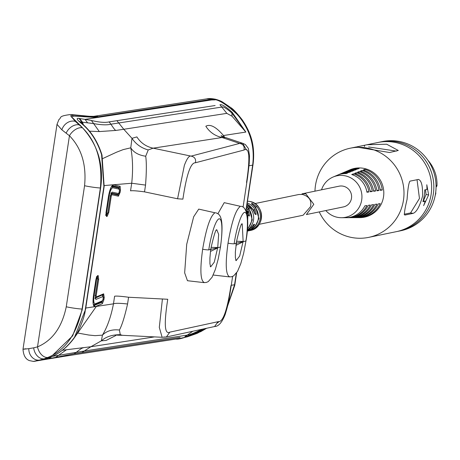 <?xml version="1.0" encoding="UTF-8"?>
<svg xmlns="http://www.w3.org/2000/svg" width="460" height="460" viewBox="0 0 460 460"><rect width="100%" height="100%" fill="white"/><g stroke="black" fill="none" stroke-linecap="round" stroke-linejoin="round"><path stroke-width="0.69" d="M250.326 228.447L247.204 230.598A14.823 14.484 -101.7 0 0 250.303 228.453L254.023 224.388L253.494 224.468M247.52 225.532L247.445 227.188M250.303 228.453C255.254 222.962 255.881 222.83 252.183 228.068L251.367 227.424M247.031 204.102A14.823 14.484 78.3 0 1 253.109 209.909C256.277 216.344 256.904 216.217 254.989 209.518L253.88 210.093L247.601 204.401M245.979 210.473A14.823 14.484 78.3 0 1 246.48 211.278C249.642 217.718 250.269 217.586 248.36 210.887L247.244 211.462L246.152 209.875L253.034 164.392C255.208 148.137 251.574 133.285 242.144 119.847L231.202 107.973L222.801 102.2L216.493 99.561L211.456 99.274L98.354 116.754A10.586 10.264 -98.8 0 0 96.847 116.38A10.586 10.264 -98.8 0 0 93.65 116.351L89.591 116.311A10.586 9.855 -84.7 0 0 89.504 116.305M247.25 230.017A14.823 14.484 -101.7 0 0 249.998 207.851L246.847 205.338M248.118 208.242A14.823 14.484 78.3 0 1 247.342 228.81L248.147 208.242L246.646 206.672L248.147 208.271M252.689 228.551L253.213 229.074L248.371 230.868L250.044 230.523A14.823 14.484 -101.7 0 0 261.539 215.734A14.823 14.484 -101.7 0 0 249.257 201.394A14.823 14.484 -101.7 0 0 247.474 201.21L249.274 201.394C264.747 202.992 265.5 228.292 250.044 230.523M247.158 231.121L251.361 229.442C259.405 223.077 260.544 215.55 254.782 206.873L254.782 206.902M253.213 229.074A14.823 14.484 -101.7 0 0 256.634 206.482C250.665 202.112 250.039 202.245 254.754 206.873L251.769 203.872L251.879 204.464M248.388 215.401L247.244 211.462L246.543 211.347M255.024 214.032L253.88 210.093L253.178 209.978M246.48 211.278L248.331 215.401M253.109 209.909L254.966 214.032M248.866 227.096L252.281 219.897L249.004 208.598L246.704 206.298M249.998 207.851L249.004 208.598L248.912 209.202M255.501 225.728L258.917 218.529L255.639 207.224L252.321 204.441M256.634 206.482L255.639 207.224L255.547 207.834M254.851 203.584L298.827 194.499L302.461 194.448C309.172 196.426 311.84 200.52 310.483 206.73L303.111 215.24L259.13 224.325M246.163 209.823L253.046 164.364A10.586 0.799 8.6 0 0 253.04 164.329M52.94 354.913L72.628 335.88L82.19 309.891L100.769 187.036C103.885 163.196 97.043 142.652 80.235 125.39L71.536 116.811L73.864 116.144L97.043 117.507A160.402 12.092 8.6 0 0 98.262 117.34L209.242 100.188A854.542 199.479 -80.4 0 1 210.939 99.952L215.113 99.889M215.113 105.53L109.1 121.894C105.213 122.831 99.314 122.354 91.402 120.468L85.014 119.37L211.962 99.895C216.378 98.129 224.848 103.023 237.36 114.569C249.924 129.07 255.018 145.935 252.649 165.163L245.916 210.49M246.019 209.829L245.893 210.755M227.832 304.808L234.56 284.769L236.29 273.332M222.686 137.413L221.076 135.654L225.354 137.477L222.099 137.517C215.073 135.982 209.651 132.227 205.838 126.247C210.174 123.769 216.056 126.856 223.485 135.522L223.577 136.856M89.459 131.175L99.32 131.577L115.926 130.433L123.78 129.277L118.743 122.981L221.777 107.071C222.985 106.243 226.366 108.244 231.926 113.074L232.012 116.202L245.858 132.066L223.485 135.522L224.503 137.189M246.589 182.12L246.543 182.436C250.303 157.567 249.452 146.774 243.99 150.046L195.442 162.765C190.704 162.489 186.518 174.616 182.896 199.14L177.571 198.783L184.368 165.358C186.973 158.487 189.215 155.411 191.107 156.13L153.134 148.177L148.229 149.937L145.705 156.227C146.602 162.276 146.55 171.902 145.544 185.092L131.715 183.235C133.101 170.154 132.785 158.349 130.772 147.821C133.641 152.404 138.621 155.204 145.705 156.227M102.839 158.516L116.432 152.248L123.228 149.598L130.772 147.821L131.985 138.333L136.873 136.907C140.685 142.887 146.102 146.642 153.134 148.177L222.099 137.517L239.654 143.411L242.667 143.296L246.48 149.994M148.229 149.937C141.283 148.022 135.873 144.158 131.985 138.333L123.78 129.277L226.837 113.367L232.012 116.202M116.926 120.71L118.743 122.981L110.929 124.188C107.295 125.195 101.545 125.011 93.69 123.619L87.59 122.831L85.014 119.37L79.028 118.444C75.773 117.886 76.785 119.721 82.064 123.947L83.513 125.241M232.145 112.251L231.926 113.074L245.858 132.066L232.145 112.251C225.82 106.559 221.755 104.069 219.955 104.782L226.837 113.367M82.461 123.981L81.846 122.136L80.569 122.216M83.415 124.838L82.484 122.205L81.846 122.136L79.028 118.444M82.064 123.947C90.856 131.376 97.365 141.594 101.579 154.606L103.891 186.593L85.324 309.367C85.152 316.882 77.337 334.656 73.807 338.261L74.503 337.272M215.596 212.761C218.96 213.917 224.831 214.785 220.472 247.037L218.189 259.135L215.332 269.508L212.089 277.207L208.242 281.618L206.281 282.457L204.424 282.589C200.422 281.146 199.83 270.037 202.647 249.262C206.264 227.999 210.375 215.838 214.981 212.773L198.726 209.105L193.677 216.746L186.708 244.312L184.655 272.849L187.461 280.721L187.898 280.692M228.011 243.19A5.296 0.397 8.6 0 0 234.163 243.794C235.37 234.502 240.143 213.998 244.57 212.336C248.808 211.922 247.503 231.598 245.881 240.994A5.296 0.397 8.6 0 0 245.979 240.931L243.668 253.172L240.775 263.666L237.504 271.446L233.628 275.885L231.662 276.73L229.804 276.862C225.762 275.402 225.164 264.178 228.011 243.19C231.667 221.708 235.819 209.421 240.471 206.321L224.215 202.659L217.873 213.779M162.426 298.914L159.298 327.393L162.127 337.278L122.412 335.311L120.29 334.69L119.416 330.027C121.934 325.484 124.648 316.808 127.564 303.991L128.582 297.24L167.75 299.27C163.904 323.921 164.594 334.874 169.826 332.143L166.399 336.979L163.743 337.053M169.826 332.143L218.028 321.701C222.904 322.569 227.205 310.54 230.937 285.614L231.236 285.482L230.937 285.614M208.8 249.866L220.374 247.095C221.979 237.814 223.267 218.373 219.081 218.787C214.705 220.42 209.99 240.689 208.8 249.866A5.296 0.397 8.6 0 1 202.647 249.262M216.206 230.236L216.809 229.781L218.655 234.376L217.735 247.52L218.425 247.566L210.513 251.436L210.801 249.389L210.484 249.268M218.425 247.566L211.134 247.33L210.801 249.389M241.615 224.261L242.213 223.813L243.133 241.442L243.823 241.483L235.963 245.335L236.25 243.3L235.934 243.173M243.823 241.483L236.578 241.253L236.25 243.3M229.356 276.885L213.193 275.028M145.544 185.092L144.52 191.86L177.571 198.783M144.52 191.86C136.792 190.825 132.135 190.492 130.536 190.848L131.715 183.235L103.977 185.581M128.582 297.24C120.853 296.211 116.196 295.878 114.597 296.234L113.476 303.836L85.451 308.085M111.849 194.718L118.421 196.196L120.169 192.177L120.497 190.02L120.106 186.277L113.574 184.903C111.504 185.299 109.808 189.112 108.479 196.339L105.995 212.767L106.501 216.47L107.111 216.407L108.778 212.457L111.262 196.029L111.849 194.718A1.058 1.018 -77.4 0 0 111.073 193.511L117.651 194.988L118.341 194.258M96.393 296.913L103.655 293.825L104.23 297.562L103.902 299.719L102.35 303.698L95.162 306.676C93.138 306.74 92.552 303.186 93.409 296.004L95.893 279.577L97.554 275.632L98.17 275.557L98.676 279.266L96.192 295.694L96.393 296.913A1.058 1.006 67.3 0 1 95.795 297.718L95.795 297.718A1.058 1.006 67.3 0 1 95.306 297.787L103.069 294.624A1.058 1.006 66.6 0 1 102.568 294.699M111.061 193.505L114.339 194.241A2.697 0.632 99.6 0 0 114.684 193.988M115.862 187.387A2.697 0.632 99.6 0 0 115.587 186.766L112.125 185.989M119.278 192.263L119.508 190.699L118.709 193.551A1.058 1.018 102.1 0 1 117.541 194.425L114.333 193.936A2.38 0.558 -80.4 0 1 114.339 193.936A2.38 0.558 -80.4 0 1 114.333 193.936L111.193 193.234M118.709 193.551L112.09 192.13A1.058 1.018 102.1 0 1 111.216 192.999M105.995 213.078A1.058 0.397 3.4 0 0 106.616 212.859L106.875 213.883L107.306 213.831A1.058 1.018 83.3 0 1 106.427 214.711L106.427 214.711A1.058 1.018 83.3 0 1 106.202 214.711M106.875 213.883A1.058 1.018 83.3 0 1 105.99 214.757L105.99 214.757A1.058 1.018 83.3 0 1 105.915 214.762M119.554 190.681L118.571 187.979L112.05 186.553L118.542 187.973A1.058 1.018 102.4 0 1 119.347 189.186L112.861 187.766L112.05 186.553L111.63 186.587M111.28 193.079L118.116 194.367L118.801 193.798L119.284 192.217M105.967 215.24L106.938 214.521M119.387 188.617L118.973 187.157L112.378 185.771L111.36 187.019L109.837 190.612L108.485 196.293M107.111 216.407A1.058 1.018 -95.9 0 0 106.317 215.199L105.949 215.119M106.501 216.47A1.058 1.018 -95.9 0 0 105.892 215.326M120.106 186.277A1.058 1.023 102 0 1 118.973 187.157L115.587 186.766M118.421 196.196A1.058 1.023 -77.4 0 0 117.651 194.988L114.339 194.241M71.536 116.811L71.593 117.219M91.551 117.265L91.626 116.788L98.354 116.754L98.262 117.34M57.017 124.326L58.96 119.473C61.87 117.84 57.483 116.093 70.725 114.523L89.418 116.299A10.586 9.855 95.4 0 1 91.626 116.788L73.226 115.034A10.586 9.855 -84.6 0 0 71.018 114.546A10.586 9.855 -84.6 0 0 70.874 114.534M73.226 115.034L70.621 115.788L75.296 121.382L82.553 127.857C96.732 142.094 102.678 162.138 100.383 187.985L82.07 309.051C76.653 334.196 65.239 350.33 47.828 357.449L44.194 358.817A10.586 7.843 -109.5 0 1 33.701 347.841L28.802 348.657C22.206 349.399 21.263 349.433 25.978 348.755M75.296 121.382A10.586 8.752 132 0 0 61.893 129.858L57.017 124.332L23 349.238C23.431 355.35 25.547 359.133 29.342 360.582L33.471 361.422M61.893 129.858L69.448 135.746A10.586 6.152 -44.2 0 1 82.553 127.857M47.828 357.449A10.586 6.865 67 0 1 37.519 346.874C52.434 340.549 62.014 327.186 66.257 306.785L84.565 185.719C86.578 164.835 81.541 148.177 69.448 135.746L37.519 346.874L33.701 347.841M248.82 190.486L248.728 191.107M202.739 329.107L199.019 331.275C191.239 334.972 186.53 336.772 184.886 336.668L187.289 335.098C188.307 335.317 192.211 333.851 199.013 330.711L201.474 329.383M180.044 337.416L74.031 353.809L48.818 358.702L175.789 339.066C179.854 339.641 189.572 336.272 204.936 328.963M81.857 352.59L84.255 351.032L187.289 335.098L192.797 331.263M236.63 272.855L234.721 285.459L227.505 306.256M200.428 331.832L206.626 328.267L197.11 333.402L187.318 336.818L180.383 338.336L62.071 356.649M62.065 356.69L33.505 361.428M35.857 360.853L35.822 361.083C31.866 361.738 32.988 361.433 39.186 360.163L44.194 358.817M40.969 359.754L37.823 360.445M52.141 356.408L48.818 358.702L43.251 359.611L60.846 356.845M43.251 359.611L41.038 359.95M37.197 360.548L44.522 359.145M45.459 358.88L46.592 358.512C56.804 355.557 65.872 348.806 73.807 338.261M77.412 332.977L88.786 335.035L95.088 335.662L102.442 335.139L101.361 340.837L106.087 340.452L116.196 335.34M127.564 303.991C119.824 303.146 115.132 303.094 113.476 303.836C111.004 316.612 107.324 327.048 102.442 335.139C106.657 330.918 112.315 329.21 119.416 330.027M103.655 293.825A1.058 1.006 66.6 0 1 103.069 294.624L102.695 294.676M102.821 294.733L103.115 295.665M102.264 301.352L101.534 302.496L93.88 305.549C93.19 305.75 93.046 302.565 93.449 295.987L93.415 295.958M102.35 303.698A1.058 1.006 -112.9 0 0 101.534 302.496L100.366 302.231M97.554 275.632A1.058 1.018 83.3 0 1 96.778 276.489M96.928 276.454L97.06 276.437A1.058 1.018 83.3 0 0 97.29 276.437L97.29 276.437A1.058 1.018 83.3 0 0 98.17 275.557M97.163 276.448L97.549 277.38M162.127 337.278L166.393 336.979L214.601 326.537C218.529 326.502 222.082 322.402 225.268 314.226C227.579 306.216 228.051 306.003 231.236 285.482L232.611 276.408M217.827 322.851L218.805 321.5M243.133 241.442L239.671 256.036L236.106 260.676L235.681 260.049M217.735 247.52L214.251 262.206L210.663 266.88L210.231 266.248M218.028 321.701L214.601 326.537M253.506 224.894L251.89 226.861M46.592 358.512L47.414 358.242M120.29 334.69C112.372 334.633 106.064 336.685 101.361 340.837L90.896 346.731L154.474 336.898M62.416 350.255L90.896 346.731L84.255 351.032L52.262 356.391M199.019 331.275L199.134 329.889M103.109 299.161L103.149 296.435A1.058 1.006 -112.5 0 0 102.292 295.228L102.517 295.303M103.103 299.201L102.465 300.8L95.312 303.796L94.191 304.664L93.415 304.56M95.312 303.796C93.823 303.853 93.397 301.219 94.041 295.889L96.571 279.277L97.152 278.162L97.583 278.11A1.058 1.018 -96.5 0 0 96.755 276.897L96.864 276.926M97.152 278.162A1.058 1.018 -96.5 0 0 96.606 277.046M103.149 296.435L95.858 299.46A1.058 1.006 -112.5 0 0 95.151 298.293M305.779 193.763L313.812 204.315L306.394 214.561L343.378 206.925A10.586 10.344 78.3 0 0 342.815 186.116A10.586 10.344 78.3 0 0 339.095 186.185L302.001 193.844L305.779 193.763M356.828 146.861L367.011 144.739L386.659 144.204L398.274 150.466L389.574 152.519L356.184 146.976L350.267 148.201A45.529 44.482 78.3 0 1 403.478 200.134A45.529 44.482 78.3 0 1 368.684 237.371A45.529 44.482 78.3 0 1 319.251 211.905M314.968 191.17A45.529 44.482 78.3 0 1 315.474 185.437A45.529 44.482 78.3 0 1 350.267 148.201M418.261 179.429C421.412 180.153 422.843 185.742 422.55 196.196C419.727 206.373 416.587 212.094 413.126 213.359L404.834 215.067C403.92 214.722 404.668 209.495 407.071 199.393C407.79 188.864 408.756 182.781 409.969 181.142L418.548 179.429M424.206 195.856A45.529 44.482 -101.7 0 0 424.718 189.917L426.926 189.462A45.529 44.482 -101.7 0 0 426.788 184.759L428.628 194.942L423.631 205.637A45.529 44.482 -101.7 0 0 425.155 201.204L422.941 201.664A45.529 44.482 -101.7 0 0 424.206 195.856M368.684 237.371L396.324 231.662A45.529 44.482 -101.7 0 0 431.118 194.425A45.529 44.482 -101.7 0 0 377.907 142.491L367.011 144.739M368.954 191.958L366.953 192.24A22.074 21.568 -101.7 0 0 351.733 174.535L353.441 173.857A22.413 21.896 78.3 0 1 368.954 191.958L366.844 191.601M372.289 191.481L370.288 191.762A22.638 22.114 -101.7 0 0 354.585 173.408L356.293 172.73A22.971 22.442 78.3 0 1 372.289 191.481L370.185 191.13M375.619 191.004L373.623 191.291A23.195 22.661 -101.7 0 0 357.431 172.281L359.139 171.603A23.535 22.994 78.3 0 1 375.619 191.004L373.52 190.653M378.954 190.526L376.953 190.814A23.759 23.213 -101.7 0 0 360.278 171.149L361.985 170.476A24.092 23.54 78.3 0 1 378.954 190.526L376.855 190.175M382.283 190.049L380.282 190.336A24.322 23.759 -101.7 0 0 363.13 170.022L364.837 169.343A24.656 24.087 78.3 0 1 382.283 190.049L380.19 189.704M345.207 217.683A22.074 21.568 -101.7 0 0 345.931 217.695A22.074 21.568 -101.7 0 0 364.901 205.81L366.902 205.528A22.413 21.896 78.3 0 1 347.593 217.689A22.413 21.896 78.3 0 1 346.817 217.678L346.702 217.678M348.145 217.678A22.638 22.114 -101.7 0 0 348.703 217.683A22.638 22.114 -101.7 0 0 368.236 205.338L370.237 205.051A22.971 22.442 78.3 0 1 350.365 217.678A22.971 22.442 78.3 0 1 349.531 217.666M350.917 217.666A23.195 22.661 -101.7 0 0 351.474 217.672A23.195 22.661 -101.7 0 0 371.571 204.861L373.566 204.573A23.535 22.994 78.3 0 1 353.136 217.666A23.535 22.994 78.3 0 1 352.303 217.655M353.688 217.66A23.759 23.213 -101.7 0 0 354.246 217.666A23.759 23.213 -101.7 0 0 374.9 204.384L376.901 204.096A24.092 23.54 78.3 0 1 355.908 217.66A24.092 23.54 78.3 0 1 355.074 217.643M356.46 217.649A24.322 23.759 -101.7 0 0 357.017 217.655A24.322 23.759 -101.7 0 0 378.229 203.906L380.23 203.625A24.656 24.087 78.3 0 1 358.679 217.649A24.656 24.087 78.3 0 1 357.846 217.637M321.546 189.808A21.177 20.688 78.3 0 1 333.097 177.025A21.177 20.688 78.3 0 1 344.391 175.674A21.177 20.688 78.3 0 1 361.893 198.231A21.177 20.688 78.3 0 1 341.498 217.712A21.177 20.688 78.3 0 1 338.077 217.43A21.177 20.688 78.3 0 1 325.829 210.548M349.404 170.062A24.88 24.311 78.3 0 1 349.91 169.838A24.88 24.311 78.3 0 1 363.187 168.256A24.88 24.311 78.3 0 1 383.749 194.758A24.88 24.311 78.3 0 1 359.783 217.643A24.88 24.311 78.3 0 1 359.231 217.637M397.423 231.42A45.529 44.482 -101.7 0 0 398.532 231.207A45.529 44.482 -101.7 0 0 433.326 193.97A45.529 44.482 -101.7 0 0 380.115 142.036A45.529 44.482 -101.7 0 0 379.011 142.278M398.532 231.207L400.746 230.753A45.529 44.482 -101.7 0 0 435.539 193.516A45.529 44.482 -101.7 0 0 382.329 141.576L380.115 142.036M436.057 187.065A2.116 2.07 -101.7 0 0 437 185.368A35.201 34.396 -101.7 0 0 427.944 160.321M364.659 170.533L364.837 169.343M361.807 171.666L361.985 170.476M358.961 172.799L359.139 171.603M356.109 173.938L356.293 172.73M353.263 175.07L353.441 173.857M348.134 170.614A24.656 24.087 78.3 0 1 348.893 170.275A24.656 24.087 78.3 0 1 359.208 168.406L357.5 169.084A24.322 23.759 -101.7 0 0 347.363 170.93A24.322 23.759 -101.7 0 0 346.857 171.155M345.586 171.706A24.092 23.54 78.3 0 1 346.346 171.361A24.092 23.54 78.3 0 1 356.362 169.533L354.648 170.211A23.759 23.213 -101.7 0 0 344.816 172.017A23.759 23.213 -101.7 0 0 344.31 172.241M343.034 172.793A23.535 22.994 78.3 0 1 343.798 172.454A23.535 22.994 78.3 0 1 353.51 170.66L351.802 171.339A23.195 22.661 -101.7 0 0 342.269 173.104A23.195 22.661 -101.7 0 0 341.763 173.328M340.486 173.886A22.971 22.442 78.3 0 1 341.251 173.541A22.971 22.442 78.3 0 1 350.664 171.793L348.956 172.465A22.638 22.114 -101.7 0 0 339.721 174.196A22.638 22.114 -101.7 0 0 339.21 174.42M337.939 174.972A22.413 21.896 78.3 0 1 338.704 174.627A22.413 21.896 78.3 0 1 347.817 172.92L346.104 173.598A22.074 21.568 -101.7 0 0 337.174 175.283L333.097 177.025M435.2 195.465A35.201 34.396 -101.7 0 0 435.741 193.683A2.116 2.07 -101.7 0 0 435.695 192.389M423.401 200.911L426.069 194.511L425.506 189.756M404.15 214.256L410.567 212.928L419.457 198.467L417.03 179.682M396.393 151.11L368.609 146.964M426.069 194.511L428.628 194.942M423.16 200.876L425.155 201.204M385.428 233.916L384.79 234.031M252.183 228.068A14.823 14.484 78.3 0 1 247.169 231.012M254.989 209.518A14.823 14.484 -101.7 0 0 247.204 202.975M248.36 210.887A14.823 14.484 -101.7 0 0 246.41 208.23M254.754 206.873A14.823 14.484 78.3 0 1 251.338 229.459M253.034 164.392A10.586 0.799 8.6 0 0 253.046 164.364C254.489 151.006 253.983 136.873 242.109 119.663L242.109 119.663A10.586 1.397 144.5 0 1 242.144 119.847M241.948 119.571A10.586 1.397 144.5 0 1 242.109 119.663C237.021 113.16 233.318 109.187 231.012 107.743L231.012 107.743A10.586 2.846 129.5 0 1 231.202 107.973L231.133 108.456M230.765 107.605A10.586 2.846 129.5 0 1 231.012 107.743L222.577 102.068A10.586 6.17 118.2 0 1 222.801 102.2L222.726 102.706M222.358 101.965A10.586 6.17 118.2 0 1 222.577 102.068C221.225 101.16 218.874 100.222 215.516 99.251L215.516 99.251A10.586 9.211 103.9 0 1 216.493 99.561M211.364 99.889L211.456 99.274L209.95 98.894L206.753 98.871L93.65 116.351M234.56 284.769L231.271 285.275M252.649 165.163L249.032 165.727M195.442 162.765C196.15 159.108 194.701 156.894 191.107 156.13L239.654 143.411C243.254 144.181 244.697 146.389 243.99 150.046M109.1 121.894L110.929 124.188C113.591 128.351 115.259 130.439 115.926 130.433M99.32 131.577L91.402 120.468M79.706 118.542L82.484 122.205L87.59 122.831M101.579 154.606L101.896 155.681M216.809 229.781C216.89 232.139 216.878 222.358 211.151 247.342L210.513 251.436M245.881 240.994L234.163 243.794M242.213 223.813C242.299 226.159 242.288 216.43 236.595 241.258L236.578 241.253M111.262 196.029L110.055 195.902M110.343 196.052L107.893 212.508L110.377 196.081L111.418 192.889L110.906 192.999M112.09 192.13L110.337 196.098M107.858 212.486L106.427 214.711L105.679 214.757M107.306 213.831L107.853 212.526M112.861 187.766C111.337 188.054 110.084 190.883 109.106 196.253L106.674 212.365L106.099 212.33M106.674 212.365L106.616 212.859M119.508 190.699L119.347 189.186M112.412 185.777L113.574 184.903M108.778 212.457L107.91 212.382M108.479 196.339L106.036 212.75L106.047 215.521L105.639 215.257M120.497 190.02L119.623 189.951M119.335 192.107L120.169 192.177M209.242 100.188L209.639 100.251M91.81 116.805A10.586 9.855 -84.7 0 0 89.591 116.311L89.418 116.299M70.725 114.523A10.586 9.913 94.9 0 1 73.036 115.017L72.864 116.15M79.557 124.993A10.586 7.245 134.2 0 0 66.171 133.118M84.565 185.719A10.586 0.799 8.6 0 0 89.297 186.633A10.586 0.799 8.6 0 0 100.383 187.985M66.257 306.785A10.586 0.799 8.6 0 0 70.989 307.7A10.586 0.799 8.6 0 0 82.07 309.051M85.209 309.034L85.324 309.367L85.209 309.034M103.396 297.493L104.23 297.562M103.902 299.719L103.057 299.644M95.162 306.676L94.34 305.474L93.713 305.336M93.409 296.004L95.933 279.559L96.675 276.506L97.29 276.437M98.676 279.266L97.807 279.191M96.192 295.694L94.984 295.567M210.525 251.367L209.904 258.123L209.927 263.781L210.663 266.88M39.186 360.163A10.586 9.143 -102.5 0 1 28.802 348.657M74.031 353.809L76.435 352.239C80.201 349.163 82.397 347.731 83.03 347.955M55.562 357.46L66.309 349.847M234.721 285.459A10.586 0.799 8.6 0 0 234.732 285.43L236.636 272.843M95.214 298.166L101.855 295.147M103.339 297.637L103.143 299.184L101.873 301.605A1.058 1.006 -112.7 0 0 102.465 300.8M95.858 299.46L95.26 295.763L97.744 279.335L97.583 278.11M101.344 301.668A1.058 1.006 -112.7 0 0 101.873 301.605L94.191 304.664M94.041 295.889L93.466 295.855M96.479 279.772L95.904 279.737M96.037 278.984L96.571 279.277M96.68 276.874L97.744 279.335M436.046 185.564L437 185.368M410.567 212.928L413.126 213.359M364.412 146.544L364.607 145.256M245.979 210.439L246.502 211.278M247.037 204.096L253.138 209.909M215.516 99.251C211.64 98.474 208.719 98.348 206.753 98.871M225.354 137.477L242.667 143.296M41.791 359.8L47.052 358.386C57.736 354.924 66.826 348.07 74.313 337.83L85.571 309.327L104.155 186.467L102.011 155.077C98.009 142.261 91.678 132.06 83.007 124.47L79.862 121.446L80.414 122.722M243.087 207.144L247.618 177.089L249.222 163.53L249.515 155.733L248.348 148.379L245.358 144.526L242.661 143.296M241.092 206.316C244.858 206.264 250.706 214.348 245.979 240.931M236.595 241.258L235.353 251.982L235.376 257.6L236.106 260.676M203.975 282.618L187.461 280.721M117.547 194.425L114.339 193.936M251.35 229.454L247.411 231.069M248.371 230.868L247.221 231.092M213.273 138.88L213.67 138.816M96.238 306.567L74.405 337.703M117.145 335.173L122.412 335.311M103.379 297.62L102.396 295.216L101.913 295.124M227.499 306.262L234.732 285.43M94.714 304.6L93.449 304.675M97.79 279.318L95.306 295.745L95.306 298.54L94.863 298.27M341.498 217.712L345.931 217.695M347.593 217.689L348.703 217.683M350.365 217.678L351.474 217.672M353.136 217.666L354.246 217.666M355.908 217.66L357.017 217.655M358.679 217.649L359.783 217.643M338.704 174.627L339.721 174.196M341.251 173.541L342.269 173.104M343.798 172.454L344.816 172.017M346.346 171.361L347.363 170.93M348.893 170.275L349.91 169.838"/></g></svg>
